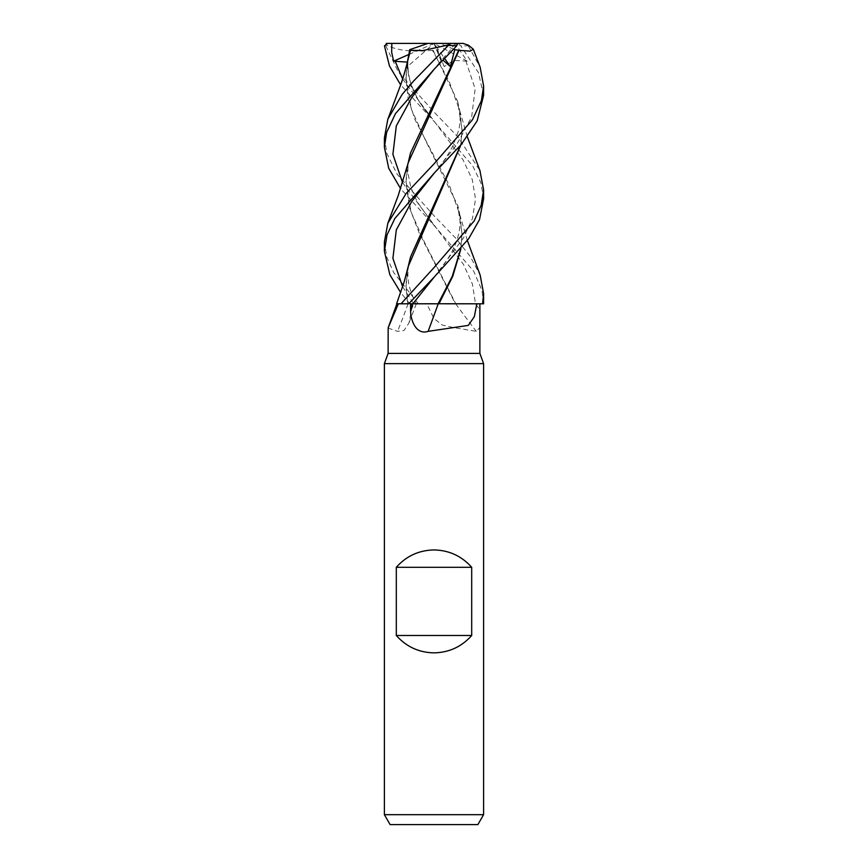 <?xml version="1.0" encoding="UTF-8"?>
<svg xmlns="http://www.w3.org/2000/svg" width="868" height="868" viewBox="0 0 868 868"><rect width="100%" height="100%" fill="white"/><g stroke="black" fill="none" stroke-linecap="round" stroke-linejoin="round"><path stroke-width="0.65" stroke-dasharray="4.34 3.25" d="M438.101 303.746L437.526 303.746M476.847 303.8L426.763 303.8L434 318.578L442.42 325.109L454.072 327.659L476.337 331.348L479.537 327.876L479.874 315.138M408.242 162.707L405.974 182.28L409.446 207.571L419.32 233.253L455.385 303.746L409.718 303.8L400.636 292.483M483.595 363.627L384.394 363.627M479.874 353.395L388.115 353.395M483.595 814.683L384.394 814.683M477.867 824.6L390.123 824.6M438.221 303.8L412.756 303.8M384.405 241.76L386.803 257.275L393.779 272.715L418.409 303.8L455.798 303.8M455.722 303.8A839.302 754.878 54.1 0 0 476.337 331.348M402.622 286.733L413.624 303.778L416.141 303.757L407.83 303.746L455.407 303.8M426.763 303.8L413.754 303.8A832.803 629.788 66.9 0 1 411.519 309.681L411.616 303.8M410.477 257.08C405.226 277.076 408.361 287.59 416.141 303.757L413.754 303.8M408.242 266.4L405.964 286.353L407.613 303.746L401.005 303.757L407.71 303.8L396.904 303.8L408.719 303.8M388.115 328.071L397.522 331.348L403.967 330.513L408.969 322.983L411.519 309.681M408.058 303.8A839.302 634.692 66.9 0 1 397.522 331.348M397.001 303.789L408.687 303.8M407.624 303.8L483.595 303.8M438.709 303.8L445.62 303.8M407.157 271.055L405.964 285.236L407.841 303.8M398.868 303.767L396.589 303.778M483.595 198.859L480.97 183.007L472.702 165.864L434 121.292L400.647 84.869M409.045 54.391L434 43.4L428.022 43.4L434.25 43.4L387.367 43.4L386.629 45.277L384.459 45.885M385.815 45.885L398.379 72.131L434 111.961L458.12 137.155L479.917 170.616M384.405 137.936L386.9 153.582L397.208 174.294L434 215.741L455.689 238.125L470.272 256.516L480.167 275.134M483.595 303.192L481.935 290.259L473.668 271.196L434 225.354L400.636 188.692M483.595 95.328L478.463 72.63L460.843 45.885L457.512 43.4L463.165 43.4M468.536 45.277L468.297 45.885L460.843 45.885M468.297 45.885L480.167 67.27M408.144 59.143L405.964 78.619L408.036 97.921L414.893 119.458L449.732 186.294L459.758 214.526L462.026 234.241L460.919 248.812M407.168 63.169L405.964 77.458L411.432 109.346L425.906 141.245L457.523 205.032L462.026 233.177L460.68 249.094M407.45 66.597L408.936 54.792M407.342 62.127L407.439 66.597L434 43.4L457.61 43.4M407.114 167.47L405.974 181.206L411.031 211.846L424.56 242.476L455.787 303.746L471.693 303.767L401.005 303.757M467.244 61.172L434 43.4L444.199 66.597L453.704 60.413L467.244 61.172L455.006 43.4L434 43.4L455.157 43.4L448.713 52.232L441.367 60.218L443.092 60.25M458.261 43.4L454.832 43.4M457.881 43.4L454.68 43.4M444.199 66.597L437.461 49.65L433.11 50.311L457.523 101.187L462.026 129.321L460.68 145.14M460.908 144.88L462.026 130.45L459.758 110.811L448.973 80.963L432.47 50.301M433.11 50.311L432.383 50.301M432.655 50.279C412.528 52.34 396.947 50.539 385.913 44.876M418.409 303.8L409.718 303.8M453.725 49.216L439.718 43.4M434.25 43.4L437.461 49.65M441.128 61.172L434 43.4L444.731 58.623M402.611 182.736L463.479 264.425L472.431 284.096L475.501 303.8A832.803 749.03 54.1 0 0 479.874 309.681M418.571 303.8L409.75 303.8M402.622 79.01L463.121 160.016L472.257 179.502L475.512 199L472.463 218.486L463.49 237.984L434.271 276.99M441.161 60.836L434.282 69.093L441.367 60.218M433.707 225.062L417.313 201.994L410.857 187.607L408.014 173.285C407.526 162.522 409.674 155.708 410.477 153.072M465.823 60.836L475.143 88.883L471.682 116.92L456.503 144.956L434.336 172.992M416.314 303.8L408.969 322.983M407.917 64.351C407.049 72.858 410.065 83.881 416.966 97.422C418.267 100.46 422.423 106.59 429.41 115.824L429.302 115.683C422.315 106.438 418.181 100.308 416.89 97.281C411.367 88.547 408.372 77.643 407.917 64.568M434.282 276.968L434.282 276.968C450.904 256.472 456.373 245.677 459.367 230.606C460.669 220.776 460.051 212.248 457.523 205.032M467.364 240.555L459.758 214.526M405.964 78.619L405.964 77.458M462.026 234.241L462.026 233.177M405.974 182.28L405.974 181.206M457.523 101.187C460.528 111.082 460.908 120.782 458.651 130.276L453.324 145.032C448.159 155.068 441.812 164.41 434.282 173.058M405.964 286.342L405.964 285.236M462.026 130.45L462.026 129.321M467.353 136.819L459.758 110.811"/><path stroke-width="1.3" d="M437.526 303.746L476.847 303.8L474.329 316.701L468.286 325.402L428.13 331.348C416 335.395 410.325 319.891 410.607 309.681L410.51 303.8L412.756 303.8A832.803 119.252 -75 0 1 410.607 309.681M467.364 240.555L480.167 275.134L483.595 293.579L482.575 303.8L445.62 303.8M398.379 303.8L388.17 327.789L388.115 353.395L384.394 363.627L483.595 363.627L483.595 814.683L384.394 814.683L390.123 824.6L477.867 824.6L483.595 814.683M388.115 353.395L479.874 353.395L483.595 363.627M396.307 635.495L396.307 567.303C406.354 556.041 418.918 550.258 434 549.943C449.081 550.258 461.646 556.041 471.693 567.303L471.693 635.495C461.646 646.758 449.081 652.541 434 652.855C418.918 652.541 406.354 646.758 396.307 635.495L471.693 635.495M479.874 353.395L479.874 303.8M438.709 303.8L438.221 303.8A839.302 120.175 -75 0 1 428.13 331.348M479.917 170.616L483.595 189.821L481.219 205.173L474.167 220.949L434 267.615L401.016 303.8L408.687 303.8L434.282 276.979L412.853 303.8L434 303.746L410.51 303.8M401.016 303.8L397.001 303.789M412.853 303.8L438.351 303.8M460.919 248.812L452.792 276.219L438.969 303.8M401.005 303.757L398.868 303.767M396.307 567.303L471.693 567.303M400.94 303.8L396.589 303.778L404.043 282.295L408.242 266.4L460.908 144.88M400.647 84.869L389.461 65.99L384.459 45.885L387.367 43.4M434.282 276.979L468.644 238.765L479.537 219.55L483.595 198.859M482.575 303.8L483.595 303.8L483.595 293.612M400.636 188.692L388.701 168.262L384.405 147.289L386.64 132.403L395.482 113.61L434 69.386L456.698 45.885L457.61 43.4L463.165 43.4L468.536 45.277L473.331 49.226L470.13 51.158L459.009 50.301L408.242 162.707L398.293 195.365L387.833 223.25L384.405 241.76M446.836 45.277L456.698 45.885M447.888 45.885L413.862 80.757L402.177 94.395L387.822 119.231L384.405 137.936L384.405 147.289M400.636 292.483L389.841 274.7L384.405 251.319L387.03 234.924L394.875 218.443L434 173.329L461.255 144.479L477.183 120.836L483.595 95.328L483.595 85.954L481.404 100.71L472.42 119.795L434 163.889L406.224 193.369L387.833 223.25M473.331 49.226L480.167 67.27L483.595 85.943M408.936 54.792L409.761 49.65L428.022 43.4L391.837 43.4L391.663 52.232L393.627 61.172L407.342 62.127M386.26 43.4L392.488 43.4M387.833 119.231L399.822 87.158C402.492 80.203 405.302 70.731 408.242 58.742L410.521 50.301L422.814 50.572L446.825 45.277L451.469 43.4L457.61 43.4M460.68 249.094L452.228 276.415L438.101 303.746M409.761 49.65L407.168 63.169M443.092 60.25L450.362 66.597L454.778 49.65L458.705 50.311L410.477 153.072L407.114 167.47M460.68 145.14L410.477 257.08L407.157 271.055M393.627 61.172L409.045 54.391M428.022 43.4L451.469 43.4M454.778 49.65L453.725 49.216M444.731 58.623L450.362 66.597M395.005 60.836L402.622 79.01M434.271 69.104L411.736 97.509L396.296 125.925L392.9 154.33L402.611 182.736M434.282 173.058L411.736 201.484L396.307 229.901L392.9 258.317L402.622 286.733M396.904 303.8L388.17 327.789M384.394 363.627L384.394 814.683M483.595 199.358L483.595 189.821M480.167 171.278L467.353 136.819M384.405 251.319L384.405 241.673"/></g></svg>
